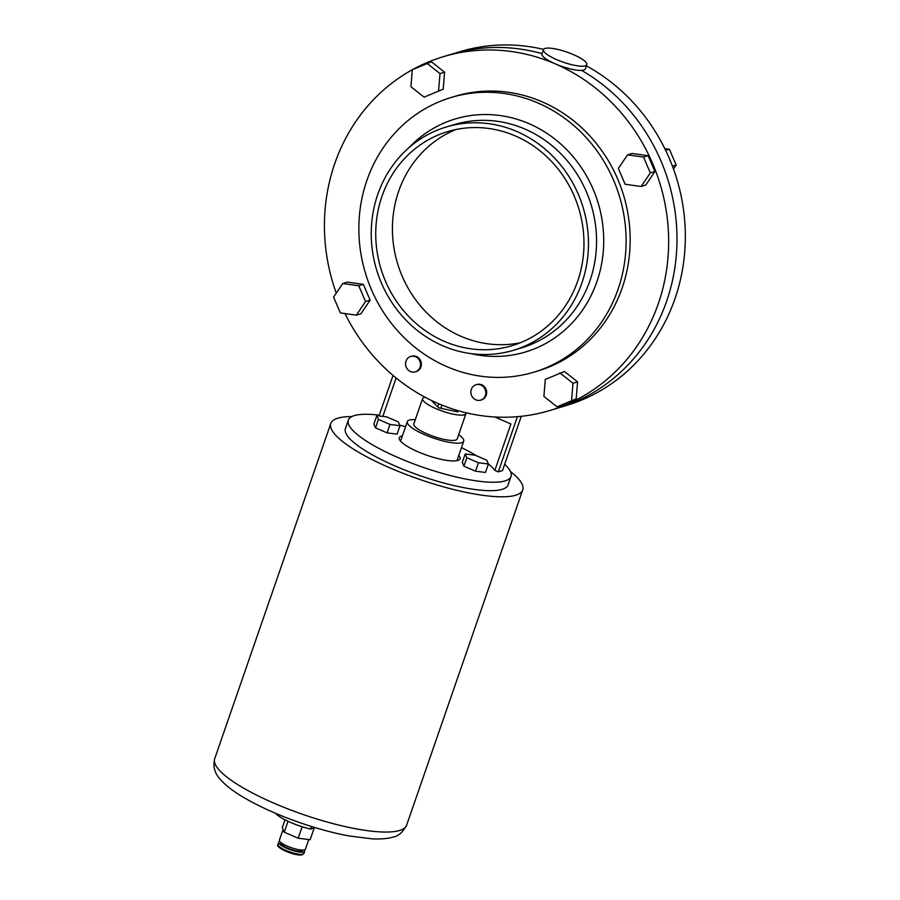 <?xml version="1.0" encoding="UTF-8"?>
<svg xmlns="http://www.w3.org/2000/svg" width="900" height="900" viewBox="0 0 900 900"><rect width="100%" height="100%" fill="white"/><g stroke="black" fill="none" stroke-linecap="round" stroke-linejoin="round"><path stroke-width="1.35" d="M543.431 49.635L541.969 53.854A22.95 5.378 19.1 0 0 558.54 65.205A22.95 5.378 19.1 0 0 583.751 70.065A22.95 5.378 19.1 0 0 585.337 68.873L586.8 64.654A22.95 5.378 19.1 0 0 570.229 53.303A22.95 5.378 19.1 0 0 545.017 48.443A22.95 5.378 19.1 0 0 543.431 49.635A22.95 5.378 19.1 0 0 560.002 60.986A22.95 5.378 19.1 0 0 585.214 65.858A22.95 5.378 19.1 0 0 586.8 64.654M457.121 410.389L456.66 411.705M438.851 403.808L437.771 406.924M441.956 405.09L440.854 408.262M456.086 410.074L455.603 411.469M336.274 293.13A184.748 170.91 73.2 0 1 334.777 163.519A184.748 170.91 73.2 0 1 443.104 56.756A184.748 170.91 73.2 0 1 620.224 111.724A184.748 170.91 73.2 0 1 658.305 303.705A184.748 170.91 73.2 0 1 549.967 410.468L558.315 407.947A184.748 170.91 -106.8 0 0 666.641 301.185A184.748 170.91 73.2 0 1 558.315 407.947L566.651 405.428A184.748 170.91 -106.8 0 0 674.989 298.665A184.748 170.91 -106.8 0 0 586.384 65.869M543.555 49.376A184.748 170.91 -106.8 0 0 459.799 51.716L451.451 54.236A184.748 170.91 73.2 0 1 542.036 53.663A184.748 170.91 -106.8 0 0 451.451 54.236L443.104 56.756M666.641 301.185A184.748 170.91 -106.8 0 0 581.614 70.403A184.748 170.91 73.2 0 1 666.641 301.185M664.796 148.624L669.398 149.265L665.651 150.39M669.398 149.265L676.181 165.071L672.435 166.208M676.181 165.071L673.492 169.054M406.001 361.103A8.032 7.436 -106.8 0 0 407.655 369.45A8.032 7.436 -106.8 0 0 415.361 371.835A8.032 7.436 -106.8 0 0 420.064 367.189A8.032 7.436 -106.8 0 0 418.41 358.841A8.032 7.436 -106.8 0 0 410.715 356.456A8.032 7.436 -106.8 0 0 406.001 361.103M415.361 371.835L416.194 371.588A8.032 7.436 -106.8 0 0 420.907 366.941A8.032 7.436 -106.8 0 0 419.243 358.594A8.032 7.436 -106.8 0 0 411.548 356.209L410.715 356.456M471.308 389.396A8.032 7.436 -106.8 0 0 472.973 397.744A8.032 7.436 -106.8 0 0 480.668 400.129A8.032 7.436 -106.8 0 0 485.381 395.494A8.032 7.436 -106.8 0 0 483.728 387.146A8.032 7.436 -106.8 0 0 476.021 384.75A8.032 7.436 -106.8 0 0 471.308 389.396M480.668 400.129L481.5 399.881A8.032 7.436 -106.8 0 0 486.214 395.235A8.032 7.436 -106.8 0 0 484.56 386.887A8.032 7.436 -106.8 0 0 476.854 384.502L476.021 384.75M520.403 342.743A111.769 103.399 73.2 0 1 418.725 303.784A111.769 103.399 73.2 0 1 398.678 191.205A111.769 103.399 73.2 0 1 455.985 129.521M381.994 196.245A111.769 103.399 73.2 0 1 447.525 131.659A111.769 103.399 73.2 0 1 554.681 164.914A111.769 103.399 73.2 0 1 577.71 281.059A111.769 103.399 73.2 0 1 512.179 345.645A111.769 103.399 73.2 0 1 405.022 312.39A111.769 103.399 73.2 0 1 381.994 196.245M581.929 282.892A116.584 107.854 73.2 0 1 513.562 350.257A116.584 107.854 73.2 0 1 401.805 315.574A116.584 107.854 73.2 0 1 377.764 194.422A116.584 107.854 73.2 0 1 446.13 127.046A116.584 107.854 73.2 0 1 557.899 161.73A116.584 107.854 73.2 0 1 581.929 282.892M618.075 289.26A143.438 132.694 73.2 0 1 533.959 372.15A143.438 132.694 73.2 0 1 396.45 329.479A143.438 132.694 73.2 0 1 366.885 180.416A143.438 132.694 73.2 0 1 451.001 97.526A143.438 132.694 73.2 0 1 588.51 140.209A143.438 132.694 73.2 0 1 618.075 289.26M451.001 97.526L455.051 96.3A143.438 132.694 73.2 0 1 592.571 138.983A143.438 132.694 73.2 0 1 622.136 288.034A143.438 132.694 73.2 0 1 538.02 370.924L533.959 372.15M549.967 410.468A184.748 170.91 73.2 0 1 344.97 313.56M444.589 72.214L431.438 61.796L412.301 69.761L410.918 86.737L424.069 97.144L443.194 89.19L444.589 72.214L439.999 73.597L426.848 63.191M577.575 381.881L564.424 371.475L545.288 379.429L543.904 396.405L557.055 406.811L576.18 398.858L577.575 381.881L572.985 383.265L559.834 372.859M363.353 284.344L347.366 282.127L342.776 283.511L333.574 297.113L340.369 312.919L356.355 315.135L360.945 313.751L370.136 300.161L363.353 284.344L358.762 285.727L342.776 283.511M654.908 171.506L648.124 155.689L632.137 153.472L627.548 154.856L618.345 168.458L625.14 184.264L641.126 186.48L645.716 185.096L654.908 171.506L650.317 172.89L643.534 157.072L648.124 155.689M557.055 406.811L576.18 398.858M571.59 400.241L572.985 383.265M356.355 315.135L365.546 301.545L370.136 300.161M365.546 301.545L358.762 285.727M424.069 97.144L443.194 89.19M438.604 90.574L439.999 73.597M643.534 157.072L627.548 154.856M641.126 186.48L650.317 172.89M402.401 435.859A32.13 7.526 19.1 0 0 401.546 436.072A32.13 7.526 19.1 0 0 399.319 437.749A32.13 7.526 19.1 0 0 422.516 453.645A32.13 7.526 19.1 0 0 457.808 460.451A32.13 7.526 19.1 0 0 460.046 458.775A32.13 7.526 19.1 0 0 458.786 455.389M504.675 464.276A86.062 20.149 -160.9 0 1 511.009 476.426A86.062 20.149 -160.9 0 1 505.035 480.915A86.062 20.149 -160.9 0 1 410.501 462.69A86.062 20.149 -160.9 0 1 348.356 420.098A86.062 20.149 -160.9 0 1 354.319 415.609A86.062 20.149 -160.9 0 1 379.282 415.159M511.009 476.426L508.084 484.864A86.062 20.149 -160.9 0 1 502.11 489.353A86.062 20.149 -160.9 0 1 407.588 471.116A86.062 20.149 -160.9 0 1 345.431 428.535L348.356 420.098M463.916 466.166L475.515 471.195L485.494 472.444L488.407 464.017L486.776 460.238L475.178 455.209L465.21 453.96L462.285 462.397L463.916 466.166L466.841 457.729L478.44 462.757L475.515 471.195M488.374 463.928A81.472 19.069 19.1 0 1 494.854 470.374L498.308 471.87L502.481 470.61L521.28 416.306M476.786 455.906A81.472 19.069 19.1 0 0 461.475 447.615M405.585 426.668A81.472 19.069 19.1 0 0 399.746 425.126M387.101 432.877L397.069 434.137L399.994 425.7L398.363 421.931L386.764 416.902L376.785 415.642L373.871 424.08L375.502 427.86L387.101 432.877L390.015 424.451L399.994 425.7M494.854 470.374L510.919 423.979L494.764 416.981M517.421 416.678L498.308 471.87M393.041 375.435L379.012 415.924M396.124 378L382.826 416.407M478.44 462.757L488.407 464.017M465.21 453.96L466.841 457.729M376.785 415.642L378.416 419.423L375.502 427.86M378.416 419.423L390.015 424.451M510.446 471.51A101.554 23.771 -160.9 0 1 522.72 489.926A101.554 23.771 -160.9 0 1 515.678 495.225A101.554 23.771 -160.9 0 1 404.134 473.715A101.554 23.771 -160.9 0 1 330.795 423.473A101.554 23.771 -160.9 0 1 337.838 418.174A101.554 23.771 -160.9 0 1 351.832 416.588M415.294 419.67A29.835 6.986 19.1 0 0 409.399 420.075A29.835 6.986 19.1 0 0 407.329 421.639A29.835 6.986 19.1 0 0 428.873 436.399A29.835 6.986 19.1 0 0 461.644 442.721A29.835 6.986 19.1 0 0 463.714 441.157A29.835 6.986 19.1 0 0 458.662 434.689M425.014 397.192A22.95 5.378 19.1 0 0 424.181 397.384A22.95 5.378 19.1 0 0 422.595 398.588L413.831 423.889A22.95 5.378 19.1 0 0 430.402 435.24A22.95 5.378 19.1 0 0 455.614 440.1A22.95 5.378 19.1 0 0 457.211 438.907L465.964 413.606A22.95 5.378 19.1 0 0 465.986 412.762M422.595 398.588A22.95 5.378 19.1 0 0 439.166 409.939A22.95 5.378 19.1 0 0 464.377 414.799A22.95 5.378 19.1 0 0 465.964 413.606M283.084 829.508L279.405 840.15A13.77 3.229 19.1 0 0 289.35 846.967A13.77 3.229 19.1 0 0 304.47 849.881A13.77 3.229 19.1 0 0 305.426 849.161L308.756 839.554M280.991 842.58L280.845 843.008A11.475 2.689 19.1 0 0 289.125 848.689A11.475 2.689 19.1 0 0 301.736 851.119A11.475 2.689 19.1 0 0 302.535 850.523L302.681 850.095M279.844 841.477A13.77 3.229 19.1 0 0 279.63 841.534A13.77 3.229 19.1 0 0 278.674 842.254A13.77 3.229 19.1 0 0 288.619 849.071A13.77 3.229 19.1 0 0 303.739 851.985A13.77 3.229 19.1 0 0 304.695 851.265A13.77 3.229 19.1 0 0 304.256 849.938M314.213 827.977L310.14 839.722L298.181 838.226L284.254 832.196L282.285 827.663L285.007 819.788M302.152 826.751L298.181 838.226M288.034 821.284L284.254 832.196M431.201 400.331L438.671 407.79L457.785 411.941L456.874 411.086M311.501 826.492L310.613 829.069A28.688 6.716 -160.9 0 1 276.446 814.264L276.626 813.758M315.281 827.651L310.613 829.069M513.562 350.257L521.663 347.816A116.584 107.854 -106.8 0 0 590.029 280.44A116.584 107.854 -106.8 0 0 565.999 159.289A116.584 107.854 -106.8 0 0 454.23 124.605L446.13 127.046M408.668 147.938A121.691 112.579 73.2 0 1 550.316 135.686A121.691 112.579 73.2 0 1 596.914 281.644A121.691 112.579 73.2 0 1 470.801 353.61M399.589 830.475A101.554 23.771 19.1 0 0 406.631 825.176C402.615 832.489 398.025 836.46 392.861 837.101C390.803 837.788 385.324 839.317 372.611 838.89L348.761 835.92C333.529 833.051 317.441 828.697 300.476 822.87C277.92 815.04 258.615 806.344 242.539 796.781C233.482 791.381 226.406 785.97 221.321 780.525C214.864 774 212.659 766.732 214.706 758.711A101.554 23.771 19.1 0 0 288.045 808.965A101.554 23.771 19.1 0 0 399.589 830.475M303.019 854.1A13.77 3.229 19.1 0 0 303.964 853.38L302.344 854.764C296.572 856.721 274.748 847.89 277.942 844.369A13.77 3.229 19.1 0 0 287.887 851.175A13.77 3.229 19.1 0 0 303.019 854.1M301.646 854.719A12.623 2.959 -160.9 0 1 288.146 852.188A12.623 2.959 -160.9 0 1 278.629 845.977M406.631 825.176L522.72 489.926M456.964 460.665L463.714 441.157M303.964 853.38L304.695 851.265M277.942 844.369L278.674 842.254M400.567 441.135L407.329 421.639M214.706 758.711L330.795 423.473"/></g></svg>
